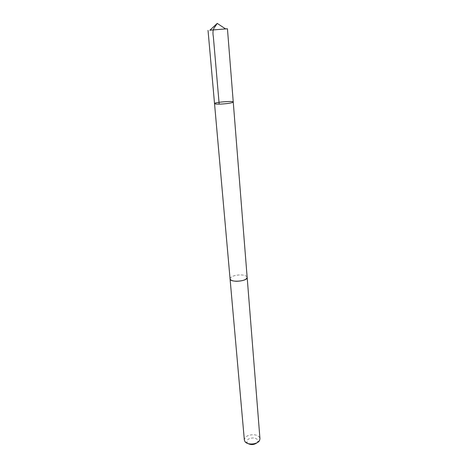 <?xml version="1.0" encoding="UTF-8"?>
<svg xmlns="http://www.w3.org/2000/svg" width="468" height="468" viewBox="0 0 468 468"><rect width="100%" height="100%" fill="white"/><g stroke="black" fill="none" stroke-linecap="round" stroke-linejoin="round"><path stroke-width="0.35" stroke-dasharray="2.34 1.75" d="M233.251 102.042C233.538 100.643 214.016 102.287 214.531 103.615M209.945 30.192L225.529 28.881M230.063 278.817C230.823 276.43 234.363 275.125 240.675 274.903C244.606 275.067 246.765 275.892 247.151 277.384M230.051 278.688C230.999 276.366 234.538 275.102 240.675 274.897C244.471 275.049 246.624 275.833 247.139 277.249M244.349 440.031C244.922 436.515 248.104 434.743 253.896 434.708C257.511 435.141 259.535 436.48 259.956 438.721M247.905 443.518L247.227 442.863C246.267 439.838 248.379 438.194 253.551 437.925C256.95 438.457 258.295 439.815 257.593 441.991L257.031 442.751M257.593 441.991L259.588 440.388M247.227 442.863L244.986 441.611"/><path stroke-width="0.7" d="M247.139 277.249L247.162 277.384C246.414 279.753 242.857 281.052 236.486 281.286C232.567 281.104 230.431 280.279 230.063 278.817L214.531 103.615C214.83 104.101 217.111 104.247 221.37 104.066C228.343 103.586 232.303 102.907 233.251 102.042C233.538 100.643 214.016 102.287 214.531 103.615C214.83 104.101 217.111 104.247 221.37 104.066C228.343 103.586 232.303 102.907 233.251 102.042L227.442 28.77L209.945 30.192M225.529 28.881L227.442 28.77M233.251 102.042L247.151 277.384C247.941 281.338 229.952 282.847 230.057 278.817L230.051 278.688M247.162 277.384L259.956 438.721L259.588 440.388C257.809 444.483 247.426 445.355 244.986 441.611L244.349 440.031L230.057 278.817M257.031 442.751C254.147 444.887 251.105 445.144 247.905 443.518M219.176 104.142L213.373 36.984C212.519 32.292 213.028 28.922 214.9 26.881L217.222 23.4L209.834 30.291M214.531 103.615L208.038 30.397M217.222 23.4L225.652 28.963"/></g></svg>
